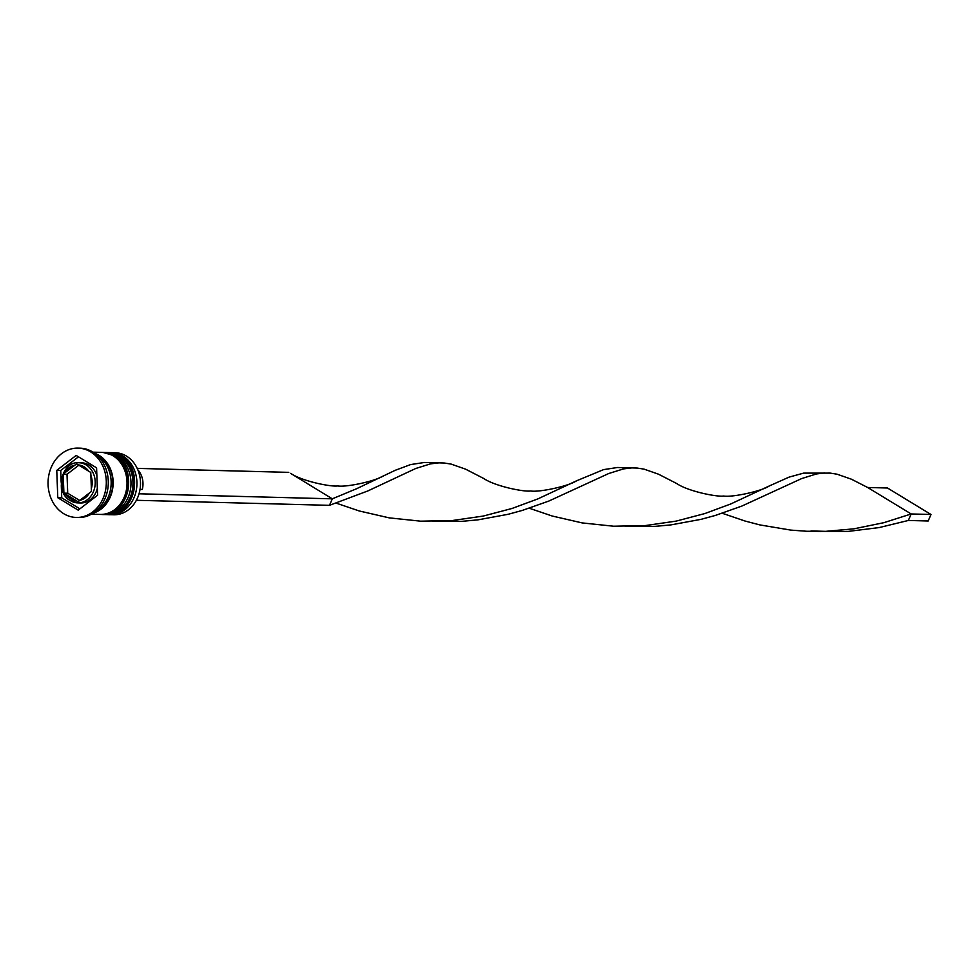 <?xml version="1.0" encoding="UTF-8"?>
<svg xmlns="http://www.w3.org/2000/svg" width="980" height="980" viewBox="0 0 980 980"><rect width="100%" height="100%" fill="white"/><g stroke="black" fill="none" stroke-linecap="round" stroke-linejoin="round"><path stroke-width="1.47" d="M90.772 472.446L76.636 463.846L64.754 472.875L63.198 474.185L63.908 493.136L78.033 501.736L91.471 491.384L90.772 472.446M96.861 475.447A20.078 16.856 -88.5 0 0 88.923 464.998A20.078 16.856 -88.5 0 0 81.671 462.817L78.89 462.744A20.078 16.856 91.5 0 1 86.154 464.924A20.078 16.856 91.5 0 1 94.68 487.709A20.078 16.856 91.5 0 1 77.849 502.887L80.617 502.961A20.078 16.856 -88.5 0 0 97.338 488.31M110.066 514.684L113.643 514.782A31.029 26.056 -88.5 0 0 139.662 491.323A31.029 26.056 -88.5 0 0 126.481 456.104A31.029 26.056 -88.5 0 0 115.26 452.736L111.696 452.638A31.029 26.056 91.5 0 1 122.904 456.006A31.029 26.056 91.5 0 1 136.097 491.225A31.029 26.056 91.5 0 1 110.066 514.684A31.029 26.056 91.5 0 1 108.89 514.623M104.566 452.491A31.029 26.056 91.5 0 1 105.742 452.491A31.029 26.056 91.5 0 1 116.963 455.847A31.029 26.056 91.5 0 1 130.144 491.078A31.029 26.056 91.5 0 1 104.125 514.537A31.029 26.056 91.5 0 1 102.949 514.476M76.281 517.452L78.253 517.514A34.68 29.118 -88.5 0 0 107.347 491.286A34.68 29.118 -88.5 0 0 92.61 451.927A34.68 29.118 -88.5 0 0 80.066 448.166L78.082 448.117A34.68 29.118 -88.5 0 0 49 474.332A34.68 29.118 -88.5 0 0 63.737 513.704A34.68 29.118 -88.5 0 0 76.281 517.452A34.68 29.118 -88.5 0 0 105.362 491.237A34.68 29.118 -88.5 0 0 90.626 451.878A34.68 29.118 -88.5 0 0 78.082 448.117M104.125 514.537L106.11 514.586A31.029 26.056 -88.5 0 0 132.129 491.127A31.029 26.056 -88.5 0 0 118.948 455.908A31.029 26.056 -88.5 0 0 107.727 452.54L105.742 452.491M91.348 514.194L100.156 514.427A31.029 26.056 -88.5 0 0 126.187 490.968A31.029 26.056 -88.5 0 0 112.994 455.749A31.029 26.056 -88.5 0 0 101.785 452.38L92.978 452.16M93.002 513.202A31.029 26.056 -88.5 0 0 112.945 486.644A31.029 26.056 -88.5 0 0 99.115 455.382A31.029 26.056 -88.5 0 0 94.57 453.238M95.611 511.278A31.029 26.056 -88.5 0 0 111.157 483.716A31.029 26.056 -88.5 0 0 97.142 455.333A31.029 26.056 -88.5 0 0 97.081 455.296M78.192 510.151L97.596 495.206L96.579 467.84L76.171 455.418L56.767 470.363L57.783 497.73L78.192 510.151M110.507 452.65A31.029 26.056 91.5 0 1 111.696 452.638M61.287 485.419L61.74 497.828L79.87 508.853M61.74 497.828L57.783 497.73M78.461 456.815L60.736 470.474L61.164 482.27M60.736 470.474L56.767 470.363M89.609 492.695A17.885 15.019 -88.5 0 1 79.588 500.413L67.718 493.234L63.908 493.136M67.718 493.234L67.008 474.296L63.198 474.185M67.008 474.296L78.767 465.231M140.03 489.375L142.308 489.437A19.355 16.244 -88.5 0 0 137.849 469.837M136.379 500.29L329.476 505.337L332.306 498.832L356.549 488.751L395.259 470.29L410.632 464.569L424.56 462.45L444.271 463.013L451.106 464.091L465.488 469.114L483.557 478.399C495.549 486.509 524.533 492.07 530.682 490.98C538.718 492.511 568.51 486.276 576.485 480.837L603.594 469.616L617.523 467.497L637.233 468.06L644.068 469.138L658.438 474.161L676.506 483.434C688.511 491.556 717.483 497.117 723.644 496.027C731.68 497.558 761.472 491.323 769.435 485.884L789.108 477.113L803.625 473.12L830.195 473.107L837.018 474.185L851.399 479.196L867.655 487.489L911.18 513.961L908.35 520.466L879.195 527.571L848.178 531.405L818.312 531.491M139.038 493.785L332.306 498.832L290.595 473.352C302.6 481.462 331.571 487.023 337.733 485.933C345.756 487.464 375.548 481.241 383.523 475.79M137.212 468.391L288.782 472.36M432.388 521.397L462.266 521.311L477.946 519.853L508.155 514.292L522.426 510.384L548.825 501.062L608.739 473.512L623.525 468.893L631.782 467.913M336.324 503.181L359.207 510.96L389.232 517.869L420.702 521.176L452.442 520.515L483.214 516.068L511.94 508.498L537.799 498.918L576.485 480.837M722.236 513.263L745.119 521.054L759.88 524.913L790.774 530.094L806.614 531.258L825.662 531.344L853.935 528.82L883.801 522.695L911.18 513.961L931 514.488L928.17 520.993L908.35 520.466M329.476 505.337L367.868 490.931L415.79 468.465L430.563 463.859L438.82 462.879M625.35 526.444L655.216 526.358L670.896 524.9L701.117 519.327L715.388 515.431L741.787 506.096L801.701 478.559L816.487 473.94L824.744 472.96M529.274 508.228L552.157 516.007L582.194 522.916L613.664 526.223L645.391 525.562L676.163 521.115L704.889 513.545L730.749 503.965L769.435 485.884M867.655 487.489L887.476 488.003L931 514.488M107.494 514.623A31.029 26.056 -88.5 0 0 107.69 514.623A31.029 26.056 -88.5 0 0 133.721 491.164A31.029 26.056 -88.5 0 0 120.528 455.945A31.029 26.056 -88.5 0 0 109.319 452.576A31.029 26.056 -88.5 0 0 109.111 452.576M120.136 455.933A31.029 26.056 91.5 0 1 133.317 491.152A31.029 26.056 91.5 0 1 107.298 514.61A31.029 26.056 91.5 0 1 106.698 514.598L107.69 514.623C134.701 517.121 145.395 468.942 120.822 456.031L108.915 452.576A31.029 26.056 91.5 0 1 120.136 455.933M101.553 514.463A31.029 26.056 -88.5 0 0 101.749 514.476A31.029 26.056 -88.5 0 0 127.768 491.017A31.029 26.056 -88.5 0 0 114.587 455.786A31.029 26.056 -88.5 0 0 103.365 452.429A31.029 26.056 -88.5 0 0 103.169 452.417M114.182 455.774A31.029 26.056 91.5 0 1 127.376 491.005A31.029 26.056 91.5 0 1 101.344 514.463A31.029 26.056 91.5 0 1 100.756 514.439L101.749 514.476C128.76 516.962 139.442 468.783 114.868 455.872L102.974 452.417A31.029 26.056 91.5 0 1 114.182 455.774M78.89 462.744C61.36 461.078 54.317 492.242 70.303 500.633L77.849 502.887A20.078 16.856 91.5 0 1 70.585 500.719M88.825 471.356A17.885 15.019 -88.5 0 0 84.109 466.835A17.885 15.019 -88.5 0 0 78.278 464.937M91.226 488.983A17.885 15.019 -88.5 0 0 90.699 474.847M65.538 494.214A17.885 15.019 -88.5 0 0 70.254 498.734A17.885 15.019 -88.5 0 0 76.085 500.633M95.55 453.985A30.674 25.75 91.5 0 1 98.98 455.712A30.674 25.75 91.5 0 1 112.712 485.933A30.674 25.75 91.5 0 1 94.019 512.503M74.774 465.157A17.885 15.019 -88.5 0 0 64.754 472.875M63.137 476.586A17.885 15.019 -88.5 0 0 63.663 490.723M810.975 530.964L825.662 531.344"/></g></svg>
